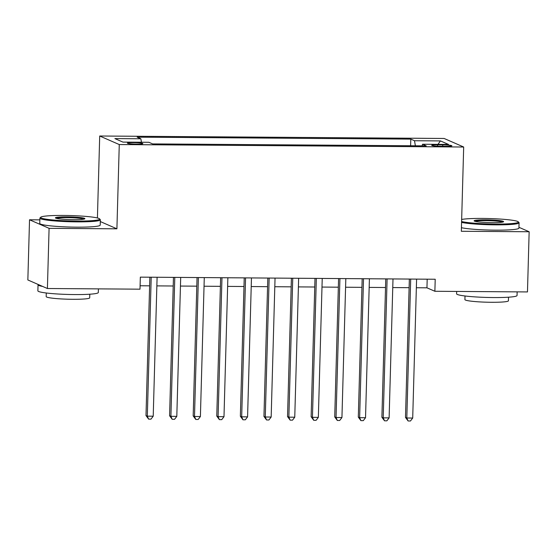 <?xml version="1.0" encoding="UTF-8"?>
<svg xmlns="http://www.w3.org/2000/svg" width="557" height="557" viewBox="0 0 557 557"><rect width="100%" height="100%" fill="white"/><g stroke="black" fill="none" stroke-linecap="round" stroke-linejoin="round"><path stroke-width="0.84" d="M136.813 144.11A7.742 0.71 1.6 0 0 142.857 143.588A7.742 0.71 1.6 0 0 133.429 142.634A7.742 0.71 1.6 0 0 127.386 143.156A7.742 0.71 1.6 0 0 136.813 144.11M39.86 219.855L29.528 219.778L27.85 279.962L47.408 288.512L140.002 289.174L140.336 277.135L435.212 279.245L434.878 291.276L527.472 291.938L529.15 231.754L518.943 227.298M97.419 217.982L99.703 136.005L444.124 138.463L463.682 147.013L119.268 144.555L99.703 136.005M442.752 144.869L437.565 144.827A7.499 0.689 1.6 0 0 431.71 145.335A7.499 0.689 1.6 0 0 440.838 146.261L446.032 146.296A7.499 0.689 1.6 0 0 451.887 145.795A7.499 0.689 1.6 0 0 442.752 144.869L442.711 146.275M415.383 145.781L414.499 140.733L410.801 139.118L137.154 137.161L140.851 138.777L114.902 138.596L122.937 142.105L148.886 142.293L152.59 143.908L426.237 145.864L422.533 144.242L422.102 145.83M414.499 140.733L440.448 140.921L448.482 144.43L422.533 144.242M29.528 219.778L49.086 228.328L47.408 288.512M49.086 228.328L116.907 228.816L119.268 144.555M463.682 147.013L461.328 231.273L529.15 231.754M416.351 287.739L426.947 287.816L434.878 291.276M140.092 285.762L149.624 285.832M156.858 285.887L173.213 285.999M180.447 286.054L196.802 286.166M204.036 286.221L220.391 286.34M227.632 286.389L243.987 286.507M251.221 286.556L267.576 286.674M274.81 286.723L291.165 286.841M298.399 286.897L314.754 287.008M321.988 287.064L338.343 287.182M345.577 287.231L361.932 287.349M369.173 287.398L385.528 287.516M392.762 287.565L409.117 287.684M427.191 279.182L426.947 287.816M410.613 145.753L410.801 139.118M140.851 138.777L141.457 142.237M437.962 144.354L440.448 140.921M116.907 228.816L100.295 221.547M409.353 279.057L405.489 417.43L406.812 418.008L410.697 279.064M412.709 418.049L410.46 420.995L408.1 420.974L406.812 418.008L412.709 418.049L416.594 279.106M408.1 420.974L405.489 417.43M461.6 221.519A29.507 2.701 1.6 0 0 495.319 224.06A29.507 2.701 1.6 0 0 518.247 221.818A29.507 2.701 1.6 0 0 482.425 218.428A29.507 2.701 1.6 0 0 461.656 219.451M518.247 221.818L518.95 222.549A30.231 2.771 -178.4 0 1 519.068 222.814A30.231 2.771 -178.4 0 1 495.458 224.854A30.231 2.771 -178.4 0 1 461.579 222.403M492.096 222.654A14.754 1.351 -178.4 0 1 474.181 220.962A14.754 1.351 -178.4 0 1 485.648 219.834A14.754 1.351 -178.4 0 1 503.556 221.777A14.754 1.351 -178.4 0 1 492.096 222.654M502.637 222.111A14.029 1.288 1.6 0 0 485.788 220.628A14.029 1.288 1.6 0 0 475.086 221.345M517.14 291.868L517.042 295.509A30.231 2.771 -178.4 0 1 493.425 297.556A30.231 2.771 -178.4 0 1 456.601 293.824L456.67 291.436M508.527 297.201L508.423 300.815A21.765 1.998 -178.4 0 1 491.42 302.284A21.765 1.998 -178.4 0 1 464.907 299.596L465.011 295.983M519.068 222.814L518.922 228.105A30.231 2.771 -178.4 0 1 495.312 230.152A30.231 2.771 -178.4 0 1 461.426 227.702M76.594 221.073A29.507 2.701 1.6 0 0 99.522 218.824A29.507 2.701 1.6 0 0 63.7 215.434A29.507 2.701 1.6 0 0 40.786 217.188A29.507 2.701 1.6 0 0 76.594 221.073M99.522 218.824L100.225 219.562A30.231 2.771 -178.4 0 1 100.344 219.82A30.231 2.771 -178.4 0 1 76.734 221.867A30.231 2.771 -178.4 0 1 39.909 218.135A30.231 2.771 -178.4 0 1 40.041 217.878L40.786 217.188M73.371 219.667A14.754 1.351 -178.4 0 1 55.456 217.968A14.754 1.351 -178.4 0 1 66.924 216.847A14.754 1.351 -178.4 0 1 84.824 218.79A14.754 1.351 -178.4 0 1 73.371 219.667M83.905 219.124A14.029 1.288 1.6 0 0 67.063 217.634A14.029 1.288 1.6 0 0 56.354 218.351M98.415 288.874L98.31 292.522A30.231 2.771 -178.4 0 1 74.701 294.569A30.231 2.771 -178.4 0 1 37.876 290.831L38.043 284.815A30.231 2.771 -178.4 0 1 38.245 284.509M89.795 294.207L89.698 297.821A21.765 1.998 -178.4 0 1 72.695 299.297A21.765 1.998 -178.4 0 1 46.182 296.609L46.28 292.996M100.344 219.82L100.197 225.119A30.231 2.771 -178.4 0 1 76.588 227.159A30.231 2.771 -178.4 0 1 39.756 223.427L39.909 218.135M42.611 286.416A30.231 2.771 -178.4 0 1 38.043 284.815M385.764 278.89L381.9 417.263L383.223 417.841L387.101 278.897M389.12 417.882L386.864 420.827L384.511 420.807L383.223 417.841L389.12 417.882L392.998 278.939M384.511 420.807L381.9 417.263M362.175 278.723L358.311 417.096L359.634 417.673L363.512 278.73M365.531 417.715L363.275 420.653L360.915 420.639L359.634 417.673L365.531 417.715L369.409 278.772M360.915 420.639L358.311 417.096M338.586 278.549L334.722 416.921L336.045 417.499L339.923 278.563M341.942 417.541L339.686 420.486L337.326 420.472L336.045 417.499L341.942 417.541L345.82 278.604M337.326 420.472L334.722 416.921M314.997 278.382L311.133 416.754L312.449 417.332L316.334 278.396M318.346 417.374L316.098 420.319L313.737 420.305L312.449 417.332L318.346 417.374L322.231 278.437M313.737 420.305L311.133 416.754M291.408 278.215L287.537 416.587L288.86 417.165L292.745 278.222M294.757 417.207L292.509 420.152L290.148 420.131L288.86 417.165L294.757 417.207L298.643 278.263M290.148 420.131L287.537 416.587M267.813 278.047L263.948 416.42L265.271 416.998L269.149 278.054M271.168 417.04L268.913 419.985L266.559 419.964L265.271 416.998L271.168 417.04L275.047 278.096M266.559 419.964L263.948 416.42M244.224 277.88L240.359 416.253L241.682 416.831L245.56 277.887M247.58 416.873L245.324 419.811L242.963 419.797L241.682 416.831L247.58 416.873L251.458 277.929M242.963 419.797L240.359 416.253M220.635 277.706L216.77 416.079L218.093 416.657L221.971 277.72M223.991 416.699L221.735 419.644L219.374 419.63L218.093 416.657L223.991 416.699L227.869 277.762M219.374 419.63L216.77 416.079M197.046 277.539L193.182 415.912L194.497 416.49L198.383 277.553M200.402 416.532L198.146 419.477L195.786 419.463L194.497 416.49L200.402 416.532L204.28 277.595M195.786 419.463L193.182 415.912M173.457 277.372L169.586 415.745L170.908 416.323L174.794 277.379M176.806 416.364L174.557 419.31L172.197 419.289L170.908 416.323L176.806 416.364L180.691 277.421M172.197 419.289L169.586 415.745M149.861 277.205L145.997 415.578L147.32 416.156L151.205 277.212M153.217 416.197L150.968 419.143L148.608 419.122L147.32 416.156L153.217 416.197L157.102 277.254M148.608 419.122L145.997 415.578M437.524 146.171L437.565 144.827"/></g></svg>
